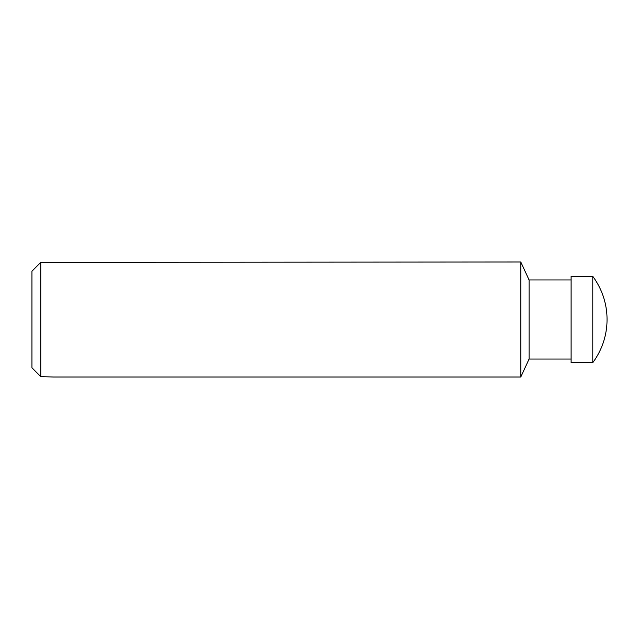 <?xml version="1.0" encoding="UTF-8"?>
<svg xmlns="http://www.w3.org/2000/svg" width="639" height="639" viewBox="0 0 639 639"><rect width="100%" height="100%" fill="white"/><g stroke="black" fill="none" stroke-linecap="round" stroke-linejoin="round"><path stroke-width="0.96" d="M31.95 367.76L40.768 376.643L53.516 377.01L520.785 377.01L520.785 261.99L40.768 262.357L31.95 271.24L40.768 262.357L40.768 376.643L31.95 367.76L31.95 271.24M592.784 276.368L592.784 362.632A72.351 72.351 0 0 0 592.784 276.368L571.106 276.368L571.106 362.632L592.784 362.632M571.106 279.962L529.084 279.962L529.084 359.038L520.785 377.01M571.106 359.038L529.084 359.038M529.084 279.962L520.785 261.99"/></g></svg>
